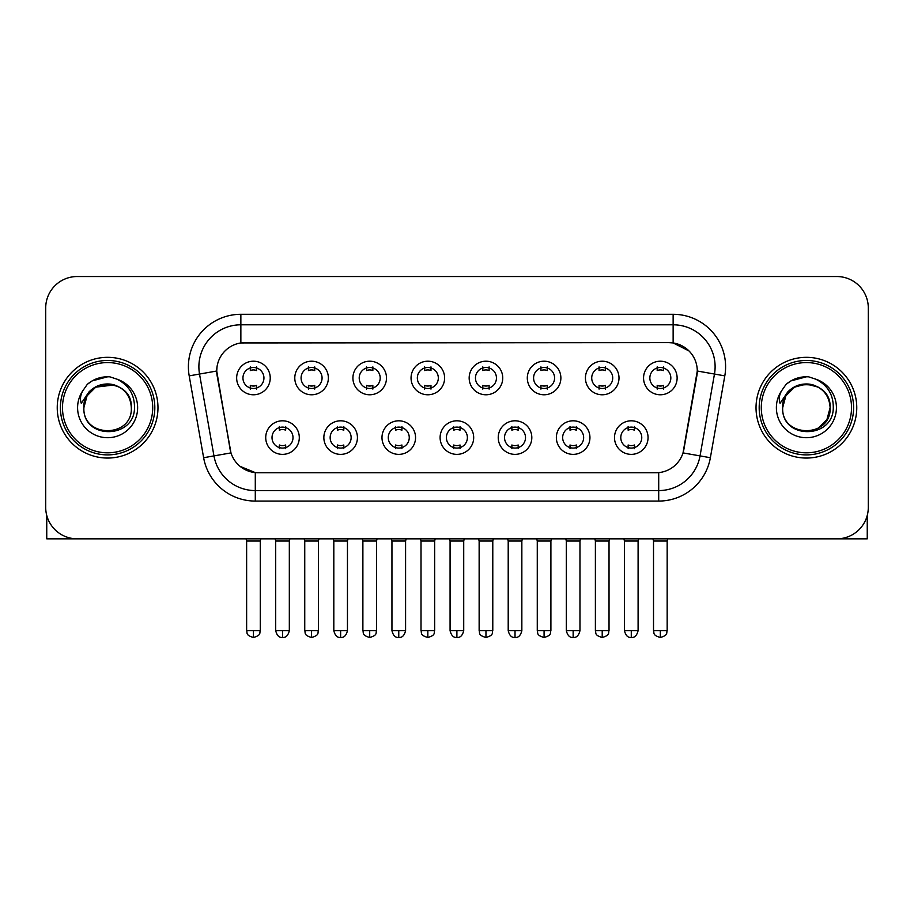 <?xml version="1.0" encoding="UTF-8"?>
<svg xmlns="http://www.w3.org/2000/svg" width="914" height="914" viewBox="0 0 914 914"><rect width="100%" height="100%" fill="white"/><g stroke="black" fill="none" stroke-linecap="round" stroke-linejoin="round"><path stroke-width="1.37" d="M357.431 437.589A16.783 16.783 0 0 1 340.636 454.372A16.783 16.783 0 0 1 323.853 437.589A16.783 16.783 0 0 1 340.636 420.806A16.783 16.783 0 0 1 357.431 437.589M330.148 437.589A10.488 10.488 0 0 0 340.636 448.077A10.488 10.488 0 0 0 351.136 437.589A10.488 10.488 0 0 0 340.636 427.101A10.488 10.488 0 0 0 330.148 437.589M415.55 437.589A16.783 16.783 0 0 1 398.767 454.372A16.783 16.783 0 0 1 381.983 437.589A16.783 16.783 0 0 1 398.767 420.806A16.783 16.783 0 0 1 415.55 437.589M388.279 437.589A10.488 10.488 0 0 0 398.767 448.077A10.488 10.488 0 0 0 409.255 437.589A10.488 10.488 0 0 0 398.767 427.101A10.488 10.488 0 0 0 388.279 437.589M473.681 437.589A16.783 16.783 0 0 1 456.897 454.372A16.783 16.783 0 0 1 440.102 437.589A16.783 16.783 0 0 1 456.897 420.806A16.783 16.783 0 0 1 473.681 437.589M446.398 437.589A10.488 10.488 0 0 0 456.897 448.077A10.488 10.488 0 0 0 467.385 437.589A10.488 10.488 0 0 0 456.897 427.101A10.488 10.488 0 0 0 446.398 437.589M531.811 437.589A16.783 16.783 0 0 1 515.028 454.372A16.783 16.783 0 0 1 498.233 437.589A16.783 16.783 0 0 1 515.028 420.806A16.783 16.783 0 0 1 531.811 437.589M504.528 437.589A10.488 10.488 0 0 0 515.028 448.077A10.488 10.488 0 0 0 525.516 437.589A10.488 10.488 0 0 0 515.028 427.101A10.488 10.488 0 0 0 504.528 437.589M589.941 437.589A16.783 16.783 0 0 1 573.147 454.372A16.783 16.783 0 0 1 556.363 437.589A16.783 16.783 0 0 1 573.147 420.806A16.783 16.783 0 0 1 589.941 437.589M562.658 437.589A10.488 10.488 0 0 0 573.147 448.077A10.488 10.488 0 0 0 583.646 437.589A10.488 10.488 0 0 0 573.147 427.101A10.488 10.488 0 0 0 562.658 437.589M648.06 437.589A16.783 16.783 0 0 1 631.277 454.372A16.783 16.783 0 0 1 614.494 437.589A16.783 16.783 0 0 1 631.277 420.806A16.783 16.783 0 0 1 648.06 437.589M620.789 437.589A10.488 10.488 0 0 0 631.277 448.077A10.488 10.488 0 0 0 641.765 437.589A10.488 10.488 0 0 0 631.277 427.101A10.488 10.488 0 0 0 620.789 437.589M299.301 437.589A16.783 16.783 0 0 1 282.517 454.372A16.783 16.783 0 0 1 265.723 437.589A16.783 16.783 0 0 1 282.517 420.806A16.783 16.783 0 0 1 299.301 437.589M272.018 437.589A10.488 10.488 0 0 0 282.517 448.077A10.488 10.488 0 0 0 293.006 437.589A10.488 10.488 0 0 0 282.517 427.101A10.488 10.488 0 0 0 272.018 437.589M328.366 377.996A16.783 16.783 0 0 1 311.571 394.779A16.783 16.783 0 0 1 294.788 377.996A16.783 16.783 0 0 1 311.571 361.201A16.783 16.783 0 0 1 328.366 377.996M301.083 377.996A10.488 10.488 0 0 0 311.571 388.484A10.488 10.488 0 0 0 322.071 377.996A10.488 10.488 0 0 0 311.571 367.497A10.488 10.488 0 0 0 301.083 377.996M386.496 377.996A16.783 16.783 0 0 1 369.702 394.779A16.783 16.783 0 0 1 352.918 377.996A16.783 16.783 0 0 1 369.702 361.201A16.783 16.783 0 0 1 386.496 377.996M359.213 377.996A10.488 10.488 0 0 0 369.702 388.484A10.488 10.488 0 0 0 380.201 377.996A10.488 10.488 0 0 0 369.702 367.497A10.488 10.488 0 0 0 359.213 377.996M444.615 377.996A16.783 16.783 0 0 1 427.832 394.779A16.783 16.783 0 0 1 411.049 377.996A16.783 16.783 0 0 1 427.832 361.201A16.783 16.783 0 0 1 444.615 377.996M417.344 377.996A10.488 10.488 0 0 0 427.832 388.484A10.488 10.488 0 0 0 438.32 377.996A10.488 10.488 0 0 0 427.832 367.497A10.488 10.488 0 0 0 417.344 377.996M502.746 377.996A16.783 16.783 0 0 1 485.962 394.779A16.783 16.783 0 0 1 469.168 377.996A16.783 16.783 0 0 1 485.962 361.201A16.783 16.783 0 0 1 502.746 377.996M475.463 377.996A10.488 10.488 0 0 0 485.962 388.484A10.488 10.488 0 0 0 496.451 377.996A10.488 10.488 0 0 0 485.962 367.497A10.488 10.488 0 0 0 475.463 377.996M560.876 377.996A16.783 16.783 0 0 1 544.081 394.779A16.783 16.783 0 0 1 527.298 377.996A16.783 16.783 0 0 1 544.081 361.201A16.783 16.783 0 0 1 560.876 377.996M533.593 377.996A10.488 10.488 0 0 0 544.081 388.484A10.488 10.488 0 0 0 554.581 377.996A10.488 10.488 0 0 0 544.081 367.497A10.488 10.488 0 0 0 533.593 377.996M619.006 377.996A16.783 16.783 0 0 1 602.212 394.779A16.783 16.783 0 0 1 585.428 377.996A16.783 16.783 0 0 1 602.212 361.201A16.783 16.783 0 0 1 619.006 377.996M591.724 377.996A10.488 10.488 0 0 0 602.212 388.484A10.488 10.488 0 0 0 612.711 377.996A10.488 10.488 0 0 0 602.212 367.497A10.488 10.488 0 0 0 591.724 377.996M677.125 377.996A16.783 16.783 0 0 1 660.342 394.779A16.783 16.783 0 0 1 643.559 377.996A16.783 16.783 0 0 1 660.342 361.201A16.783 16.783 0 0 1 677.125 377.996M649.854 377.996A10.488 10.488 0 0 0 660.342 388.484A10.488 10.488 0 0 0 670.83 377.996A10.488 10.488 0 0 0 660.342 367.497A10.488 10.488 0 0 0 649.854 377.996M270.236 377.996A16.783 16.783 0 0 1 253.452 394.779A16.783 16.783 0 0 1 236.657 377.996A16.783 16.783 0 0 1 253.452 361.201A16.783 16.783 0 0 1 270.236 377.996M242.953 377.996A10.488 10.488 0 0 0 253.452 388.484A10.488 10.488 0 0 0 263.94 377.996A10.488 10.488 0 0 0 253.452 367.497A10.488 10.488 0 0 0 242.953 377.996M203.628 457.72L189.198 375.871A52.464 52.464 0 0 1 240.862 314.302L673.138 314.302A52.464 52.464 0 0 1 724.802 375.871L710.372 457.72A52.464 52.464 0 0 1 658.708 501.066L255.292 501.066A52.464 52.464 0 0 1 203.628 457.72L230.979 452.898L217.155 375.883A28.334 28.334 0 0 1 245.055 342.636L668.945 342.636A28.334 28.334 0 0 1 696.845 375.883L683.889 449.334A28.334 28.334 0 0 1 655.989 472.744L258.011 472.744A28.334 28.334 0 0 1 230.111 449.334L216.721 371.015L199.526 374.055A41.964 41.964 0 0 1 240.862 324.801L673.138 324.801A41.964 41.964 0 0 1 714.474 374.055L700.044 455.892A41.964 41.964 0 0 1 658.708 490.578L255.292 490.578A41.964 41.964 0 0 1 213.956 455.892L199.526 374.055A41.964 41.964 0 0 1 198.886 366.765M57.239 407.69A50.361 50.361 0 0 0 107.601 458.051A50.361 50.361 0 0 0 157.973 407.69A50.361 50.361 0 0 0 107.601 357.328A50.361 50.361 0 0 0 57.239 407.69A50.361 50.361 0 0 0 107.601 458.051A50.361 50.361 0 0 0 157.973 407.69A50.361 50.361 0 0 0 107.601 357.328A50.361 50.361 0 0 0 57.239 407.69M756.027 407.69A50.361 50.361 0 0 0 806.399 458.051A50.361 50.361 0 0 0 856.761 407.69A50.361 50.361 0 0 0 806.399 357.328A50.361 50.361 0 0 0 756.027 407.69A50.361 50.361 0 0 0 806.399 458.051A50.361 50.361 0 0 0 856.761 407.69A50.361 50.361 0 0 0 806.399 357.328A50.361 50.361 0 0 0 756.027 407.69M240.862 314.302L240.862 342.944L668.945 342.636L673.138 342.944L688.973 350.93M216.721 370.958L217.041 366.765M655.989 472.744L258.011 472.744M255.292 501.066L255.292 472.607L240.165 466.414M724.802 375.871L697.279 371.015L683.021 452.898L710.372 457.72M683.889 449.334L683.718 450.225M230.282 450.225L230.111 449.334M868.3 308.007A31.476 31.476 0 0 0 836.824 276.531L77.176 276.531A31.476 31.476 0 0 0 45.7 308.007L45.7 507.361A31.476 31.476 0 0 0 77.176 538.837L836.824 538.837A31.476 31.476 0 0 0 868.3 507.361L868.3 308.007L868.3 507.361M45.7 308.007L45.7 507.361M836.824 276.531L77.176 276.531M77.176 538.837L836.824 538.837M250.299 389.101L250.299 385.4A8.055 8.055 0 0 0 256.594 385.4L256.594 389.101M253.452 630.649L246.631 630.649C247.591 632.762 245.169 635.161 253.452 637.469L253.452 630.649L260.273 630.649L260.273 541.042L246.631 541.042L246.083 538.837M260.273 541.042L260.821 538.837M256.594 366.891L256.594 370.581A8.055 8.055 0 0 0 250.299 370.581L250.299 366.891M279.364 448.694L279.364 444.992A8.055 8.055 0 0 0 285.659 444.992L285.659 448.694M282.517 630.649L275.697 630.649C276.885 635.516 279.158 637.789 282.517 637.469L282.517 630.649L289.327 630.649L289.327 541.042L275.697 541.042L275.137 538.837M289.327 541.042L289.887 538.837M285.659 426.484L285.659 430.186A8.055 8.055 0 0 0 279.364 430.186L279.364 426.484M308.429 389.101L308.429 385.4A8.055 8.055 0 0 0 314.724 385.4L314.724 389.101M311.571 630.649L304.75 630.649C305.722 632.762 303.299 635.161 311.571 637.469L311.571 630.649L318.392 630.649L318.392 541.042L304.75 541.042L304.202 538.837M318.392 541.042L318.952 538.837M314.724 366.891L314.724 370.581A8.055 8.055 0 0 0 308.429 370.581L308.429 366.891M366.56 389.101L366.56 385.4A8.055 8.055 0 0 0 372.855 385.4L372.855 389.101M369.702 630.649L362.881 630.649C363.852 632.762 361.43 635.161 369.702 637.469L369.702 630.649L376.522 630.649L376.522 541.042L362.881 541.042L362.332 538.837M376.522 541.042L377.071 538.837M372.855 366.891L372.855 370.581A8.055 8.055 0 0 0 366.56 370.581L366.56 366.891M424.679 389.101L424.679 385.4A8.055 8.055 0 0 0 430.974 385.4L430.974 389.101M427.832 630.649L421.011 630.649C421.971 632.762 419.549 635.161 427.832 637.469L427.832 630.649L434.653 630.649L434.653 541.042L421.011 541.042L420.463 538.837M434.653 541.042L435.201 538.837M430.974 366.891L430.974 370.581A8.055 8.055 0 0 0 424.679 370.581L424.679 366.891M482.809 389.101L482.809 385.4A8.055 8.055 0 0 0 489.104 385.4L489.104 389.101M485.962 630.649L479.142 630.649C480.101 632.762 477.679 635.161 485.962 637.469L485.962 630.649L492.783 630.649L492.783 541.042L479.142 541.042L478.593 538.837M492.783 541.042L493.332 538.837M489.104 366.891L489.104 370.581A8.055 8.055 0 0 0 482.809 370.581L482.809 366.891M337.495 448.694L337.495 444.992A8.055 8.055 0 0 0 343.79 444.992L343.79 448.694M340.636 630.649L333.816 630.649C335.015 635.516 337.289 637.789 340.636 637.469L340.636 630.649L347.457 630.649L347.457 541.042L333.816 541.042L333.267 538.837M347.457 541.042L348.006 538.837M343.79 426.484L343.79 430.186A8.055 8.055 0 0 0 337.495 430.186L337.495 426.484M395.625 448.694L395.625 444.992A8.055 8.055 0 0 0 401.92 444.992L401.92 448.694M398.767 630.649L391.946 630.649C393.134 635.516 395.408 637.789 398.767 637.469L398.767 630.649L405.588 630.649L405.588 541.042L391.946 541.042L391.398 538.837M405.588 541.042L406.136 538.837M401.92 426.484L401.92 430.186A8.055 8.055 0 0 0 395.625 430.186L395.625 426.484M453.744 448.694L453.744 444.992A8.055 8.055 0 0 0 460.039 444.992L460.039 448.694M456.897 630.649L450.076 630.649C451.265 635.516 453.538 637.789 456.897 637.469L456.897 630.649L463.718 630.649L463.718 541.042L450.076 541.042L449.528 538.837M463.718 541.042L464.266 538.837M460.039 426.484L460.039 430.186A8.055 8.055 0 0 0 453.744 430.186L453.744 426.484M46.751 515.427L46.751 538.837L168.462 538.837M867.249 515.427L867.249 538.837L745.538 538.837M154.82 407.69A47.22 47.22 0 0 0 107.601 360.47A47.22 47.22 0 0 0 60.393 407.69A47.22 47.22 0 0 0 107.601 454.898A47.22 47.22 0 0 0 154.82 407.69M152.718 407.69A45.117 45.117 0 0 0 107.601 362.572A45.117 45.117 0 0 0 62.483 407.69A45.117 45.117 0 0 0 107.601 452.807A45.117 45.117 0 0 0 152.718 407.69M84.979 400.561L83.86 407.69C82.557 439.908 134.666 439.314 134.495 407.69C134.587 394.597 128.748 385.091 116.981 379.173L109.886 376.842C101.328 376.339 93.788 378.853 87.264 384.383L82.991 390.518C80.386 394.917 79.815 399.178 81.277 403.314L88.921 391.992C96.039 384.874 104.504 382.52 114.33 384.943A23.718 23.718 0 0 0 84.979 400.561M114.33 384.943C124.921 388.713 130.588 396.288 131.319 407.69C132.781 438.286 82.431 438.286 83.882 407.69C82.431 377.082 132.781 377.082 131.319 407.69C132.781 438.286 82.431 438.286 83.882 407.69C82.431 377.082 132.781 377.082 131.319 407.69C132.781 438.286 82.431 438.286 83.882 407.69C82.431 377.082 132.781 377.082 131.319 407.69C132.781 438.286 82.431 438.286 83.882 407.69C82.431 377.082 132.781 377.082 131.319 407.69C132.781 377.082 82.431 377.082 83.882 407.69C82.431 377.082 132.781 377.082 131.319 407.69C132.781 377.082 82.431 377.082 83.882 407.69L87.059 395.831L95.742 387.148L114.341 384.943L95.742 387.148L87.059 395.831L83.882 407.69C82.431 377.082 132.781 377.082 131.319 407.69C132.781 377.082 82.431 377.082 83.882 407.69M110.034 431.282L109.28 431.351M87.333 384.326L92.143 380.898L107.852 376.751L92.143 380.898L87.333 384.326L92.143 380.898L107.852 376.751L92.143 380.898L87.333 384.326L92.143 380.898L107.852 376.751L92.143 380.898L87.333 384.326L92.143 380.898L107.852 376.751L92.143 380.898L87.333 384.326L92.143 380.898L107.852 376.751L92.143 380.898L87.333 384.326L92.143 380.898L107.852 376.751L92.143 380.898L87.333 384.326L92.143 380.898L107.852 376.751M853.607 407.69A47.22 47.22 0 0 0 806.399 360.47A47.22 47.22 0 0 0 759.18 407.69A47.22 47.22 0 0 0 806.399 454.898A47.22 47.22 0 0 0 853.607 407.69M851.517 407.69A45.117 45.117 0 0 0 806.399 362.572A45.117 45.117 0 0 0 761.282 407.69A45.117 45.117 0 0 0 806.399 452.807A45.117 45.117 0 0 0 851.517 407.69M783.778 400.561L782.647 407.69C781.344 439.908 833.454 439.314 833.282 407.69C833.385 394.597 827.547 385.091 815.768 379.173L808.673 376.842C800.127 376.339 792.587 378.853 786.063 384.383L781.778 390.518C779.174 394.917 778.602 399.178 780.065 403.314L787.708 391.992C794.826 384.874 803.292 382.52 813.117 384.943A23.718 23.718 0 0 0 783.778 400.561L782.681 407.69L785.857 395.831L794.54 387.148L806.399 383.971L818.259 387.148L806.399 383.971L794.54 387.148L785.857 395.831L782.681 407.69L785.857 395.831L794.54 387.148L806.399 383.971L818.259 387.148L806.399 383.971L794.54 387.148L785.857 395.831L782.681 407.69C781.219 377.082 831.569 377.082 830.118 407.69L826.942 419.549L818.259 428.232M818.259 387.148L813.117 384.943C823.708 388.713 829.375 396.288 830.118 407.69C831.569 438.286 781.219 438.286 782.681 407.69C781.219 377.082 831.569 377.082 830.118 407.69C831.569 438.286 781.219 438.286 782.681 407.69C781.219 377.082 831.569 377.082 830.118 407.69C831.569 438.286 781.219 438.286 782.681 407.69C781.219 377.082 831.569 377.082 830.118 407.69C831.569 438.286 781.219 438.286 782.681 407.69L785.857 395.831L794.54 387.148L806.399 383.971L818.259 387.148L806.399 383.971L794.54 387.148L785.857 395.831L782.681 407.69L785.857 395.831L794.54 387.148M808.821 431.282L808.079 431.351M786.12 384.326L790.93 380.898L806.639 376.751L790.93 380.898L786.12 384.326L790.93 380.898L806.639 376.751L790.93 380.898L786.12 384.326L790.93 380.898L806.639 376.751L790.93 380.898L786.12 384.326L790.93 380.898L806.639 376.751L790.93 380.898L786.12 384.326L790.93 380.898L806.639 376.751L790.93 380.898L786.12 384.326L790.93 380.898L806.639 376.751L790.93 380.898L786.12 384.326L790.93 380.898L806.639 376.751M540.939 389.101L540.939 385.4A8.055 8.055 0 0 0 547.235 385.4L547.235 389.101M544.081 630.649L537.272 630.649C538.232 632.762 535.81 635.161 544.081 637.469L544.081 630.649L550.902 630.649L550.902 541.042L537.272 541.042L536.712 538.837M550.902 541.042L551.462 538.837M547.235 366.891L547.235 370.581A8.055 8.055 0 0 0 540.939 370.581L540.939 366.891M599.07 389.101L599.07 385.4A8.055 8.055 0 0 0 605.365 385.4L605.365 389.101M602.212 630.649L595.391 630.649C596.362 632.762 593.94 635.161 602.212 637.469L602.212 630.649L609.032 630.649L609.032 541.042L595.391 541.042L594.843 538.837M609.032 541.042L609.581 538.837M605.365 366.891L605.365 370.581A8.055 8.055 0 0 0 599.07 370.581L599.07 366.891M657.189 389.101L657.189 385.4A8.055 8.055 0 0 0 663.484 385.4L663.484 389.101M660.342 630.649L653.521 630.649C654.481 632.762 652.059 635.161 660.342 637.469L660.342 630.649L667.163 630.649L667.163 541.042L653.521 541.042L652.973 538.837M667.163 541.042L667.711 538.837M663.484 366.891L663.484 370.581A8.055 8.055 0 0 0 657.189 370.581L657.189 366.891M511.874 448.694L511.874 444.992A8.055 8.055 0 0 0 518.169 444.992L518.169 448.694M515.028 630.649L508.207 630.649C509.395 635.516 511.669 637.789 515.028 637.469L515.028 630.649L521.848 630.649L521.848 541.042L508.207 541.042L507.647 538.837M521.848 541.042L522.397 538.837M518.169 426.484L518.169 430.186A8.055 8.055 0 0 0 511.874 430.186L511.874 426.484M570.005 448.694L570.005 444.992A8.055 8.055 0 0 0 576.3 444.992L576.3 448.694M573.147 630.649L566.326 630.649C567.525 635.516 569.799 637.789 573.147 637.469L573.147 630.649L579.967 630.649L579.967 541.042L566.326 541.042L565.777 538.837M579.967 541.042L580.516 538.837M576.3 426.484L576.3 430.186A8.055 8.055 0 0 0 570.005 430.186L570.005 426.484M628.135 448.694L628.135 444.992A8.055 8.055 0 0 0 634.43 444.992L634.43 448.694M631.277 630.649L624.456 630.649C625.644 635.516 627.918 637.789 631.277 637.469L631.277 630.649L638.098 630.649L638.098 541.042L624.456 541.042L623.908 538.837M638.098 541.042L638.646 538.837M634.43 426.484L634.43 430.186A8.055 8.055 0 0 0 628.135 430.186L628.135 426.484M673.138 314.302L673.138 342.944M658.708 472.607L658.708 501.066M189.198 375.871L199.526 374.055M82.991 390.518A30.013 30.013 0 0 0 107.601 437.703A30.013 30.013 0 0 0 116.981 379.173M781.778 390.518A30.013 30.013 0 0 0 806.399 437.703A30.013 30.013 0 0 0 815.768 379.173M246.631 630.649L246.631 541.042M260.273 630.649C259.302 632.762 261.724 635.161 253.452 637.469M275.697 630.649L275.697 541.042M289.327 630.649C288.139 635.516 285.865 637.789 282.517 637.469M304.75 630.649L304.75 541.042M318.392 630.649C317.432 632.762 319.854 635.161 311.571 637.469M362.881 630.649L362.881 541.042M376.522 630.649C375.563 632.762 377.985 635.161 369.702 637.469M421.011 630.649L421.011 541.042M434.653 630.649C433.693 632.762 436.104 635.161 427.832 637.469M479.142 630.649L479.142 541.042M492.783 630.649C491.812 632.762 494.234 635.161 485.962 637.469M333.816 630.649L333.816 541.042M347.457 630.649C346.269 635.516 343.995 637.789 340.636 637.469M391.946 630.649L391.946 541.042M405.588 630.649C404.399 635.516 402.126 637.789 398.767 637.469M450.076 630.649L450.076 541.042M463.718 630.649C462.53 635.516 460.256 637.789 456.897 637.469M537.272 630.649L537.272 541.042M550.902 630.649C549.942 632.762 552.364 635.161 544.081 637.469M595.391 630.649L595.391 541.042M609.032 630.649C608.073 632.762 610.495 635.161 602.212 637.469M653.521 630.649L653.521 541.042M667.163 630.649C666.203 632.762 668.614 635.161 660.342 637.469M508.207 630.649L508.207 541.042M521.848 630.649C520.649 635.516 518.375 637.789 515.028 637.469M566.326 630.649L566.326 541.042M579.967 630.649C578.779 635.516 576.506 637.789 573.147 637.469M624.456 630.649L624.456 541.042M638.098 630.649C636.909 635.516 634.636 637.789 631.277 637.469"/></g></svg>
